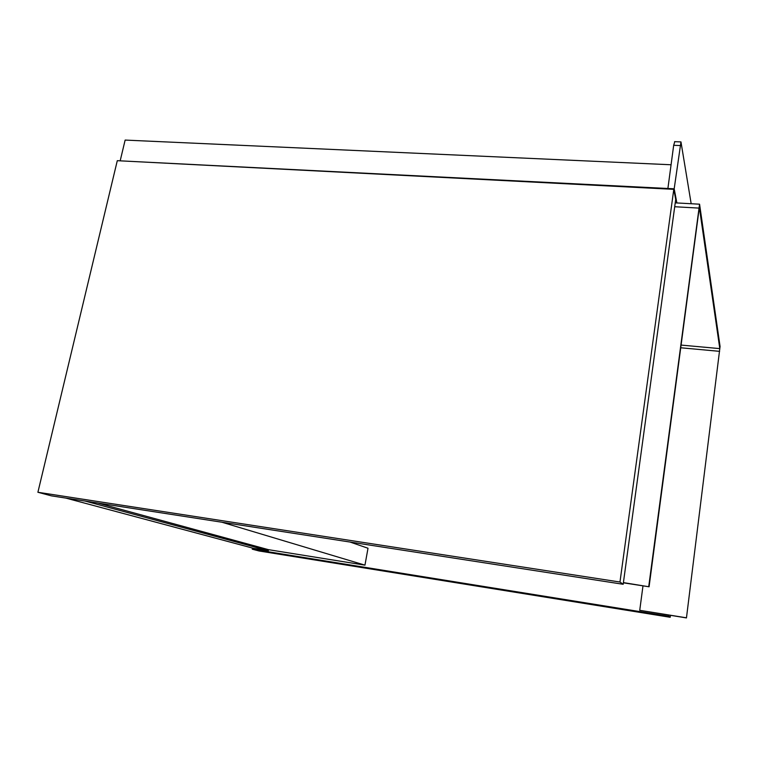 <?xml version="1.0" encoding="UTF-8"?>
<svg xmlns="http://www.w3.org/2000/svg" width="758" height="758" viewBox="0 0 758 758"><rect width="100%" height="100%" fill="white"/><g stroke="black" fill="none" stroke-linecap="round" stroke-linejoin="round"><path stroke-width="1.14" d="M670.205 617.277L668.745 616.254L252.253 549.18L259.009 550.971L670.205 617.277L670.451 615.344M668.745 616.254L668.897 615.098M252.253 549.18L252.48 548.062M623.18 584.285L619.968 582.03L673.796 189.339L675.71 199.382L623.18 584.285L51.355 495.846L37.9 492.274L117.291 160.687L673.796 189.339M619.968 582.03L37.9 492.274M350.016 542.036L368.009 548.242L364.958 565.146L221.886 522.224M364.958 565.146L268.54 549.683L268.341 550.706L253.39 548.309L65.832 498.091M268.54 549.683L97.668 503.009M85.161 501.076L268.341 550.706M120.892 160.876L667.713 188.486M670.991 164.761L125.136 140.078L120.285 160.383M623.408 582.608L649.075 586.787L699.331 207.351L719.806 348.614L686.454 617.922L720.072 346.482L699.568 204.196L648.744 586.512M642.992 585.849L639.733 610.304L686.454 617.922M639.733 610.304L686.303 617.789M623.379 582.817L649.075 586.787M667.826 189.026L673.682 145.299L674.8 141.67M667.713 188.467L674.184 188.799L676.866 202.945M691.173 203.731L680.968 141.917L674.184 188.799M674.705 206.735L698.734 208.08M680.627 347.761L719.626 351.342M680.987 345.07L719.806 348.614M673.682 145.299L680.106 145.555M675.236 202.86L699.568 204.196M674.563 141.661L680.968 141.917"/></g></svg>
